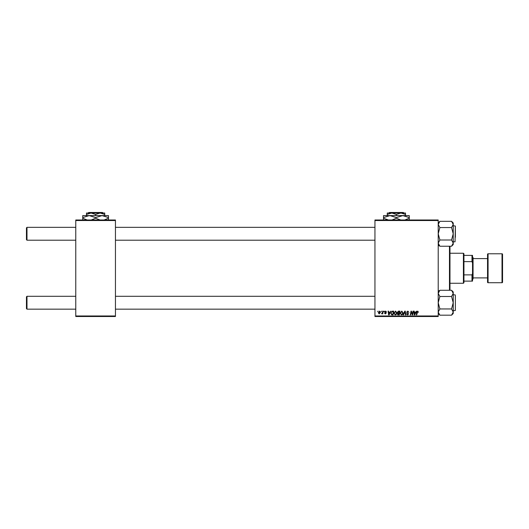 <?xml version="1.0" encoding="UTF-8"?>
<svg xmlns="http://www.w3.org/2000/svg" width="529" height="529" viewBox="0 0 529 529"><rect width="100%" height="100%" fill="white"/><g stroke="black" fill="none" stroke-linecap="round" stroke-linejoin="round"><path stroke-width="0.79" d="M374.949 219.998L438.21 219.998L438.21 220.533L374.949 220.533L374.949 219.998M393.907 313.274L395.54 311.098L396.829 312.718L396.32 314.378L395.203 314.947L393.907 313.274M389.952 312.17L390.838 311.145L389.093 314.9L388.617 314.9L388.107 311.145L388.498 311.145L388.623 312.17L389.952 312.17M417.705 311.098L418.439 312.269L417.679 311.535L416.72 314.9L416.323 314.9L416.786 312.15L417.705 311.098M406.629 312.196L407.806 311.098L408.97 312.368L407.78 311.535L407.019 312.163L408.58 313.948L407.528 314.947L406.431 313.776L407.542 314.51L408.19 313.975L406.629 312.196M403.118 314.9L404.758 311.145L405.26 311.145L405.836 314.9L405.439 314.9L404.95 311.68L403.541 314.9L403.118 314.9M400.149 313.274L401.782 311.098L403.072 312.718L402.556 314.378L401.445 314.947L400.149 313.274M377.587 311.68L378.063 311.145L377.587 311.68M374.949 315.972L438.21 315.972L438.21 316.507L374.949 316.507L374.949 220.533M438.21 315.972L438.21 220.533M397.365 312.315L398.449 311.145L399.95 311.145L399.316 314.9L397.834 314.834L397.319 313.988L397.834 313.069L397.365 312.315M415.642 312.17L416.528 311.145L414.782 314.9L414.306 314.9L413.79 311.145L414.181 311.145L414.306 312.17L415.642 312.17M412.607 313.433L413.01 311.145L413.4 311.145L412.759 314.9L412.349 314.9L411.278 311.713L410.755 314.9L410.359 314.9L410.993 311.145L411.403 311.145L412.488 314.325L412.607 313.433M385.615 311.098L386.547 312.07L385.595 311.436L385.086 311.859L386.203 313.148L385.39 313.922L384.497 313.095L385.403 313.585L385.813 313.208L384.695 311.885L385.615 311.098M391.996 311.237L393.715 311.145L393.08 314.9L391.665 314.848L390.838 313.36L391.996 311.237M378.308 312.784L379.524 311.098L380.457 312.183L379.22 313.922L378.308 312.784M381.191 311.68L381.674 311.145L381.191 311.68M382.586 312.236L382.784 311.145L383.181 311.145L382.718 313.876L382.328 313.876L382.427 313.307L381.528 313.823L382.586 312.236M383.823 311.68L384.305 311.145L383.823 311.68M75.773 219.998L115.448 219.998L115.448 220.533L75.773 220.533L75.773 219.998M115.448 315.972L115.448 316.507L75.773 316.507L75.773 315.972L115.448 315.972L115.448 220.533M75.773 315.972L75.773 220.533M398.998 314.457L399.19 313.287L397.927 313.446L397.709 313.968L398.998 314.457M399.269 312.851L399.481 311.581L398.363 311.601L397.755 312.322L399.269 312.851M402.252 314.094L402.681 312.699L401.756 311.535L400.532 313.32L401.451 314.51L402.252 314.094M414.908 313.723L415.43 312.606L414.366 312.606L414.597 314.49L414.908 313.723M389.225 313.723L389.741 312.606L388.676 312.606L388.908 314.49L389.225 313.723M392.756 314.457L393.245 311.581L392.743 311.581C391.705 311.68 391.202 312.282 391.229 313.386L391.698 314.398L392.756 314.457M396.009 314.094L396.439 312.699L395.513 311.535L394.297 313.32L395.216 314.51L396.009 314.094M379.233 313.585L380.067 312.222L379.524 311.436L378.698 312.784L379.233 313.585M26.45 308.625L26.45 296.829L26.986 296.293L26.986 309.161L26.45 308.625M374.949 296.293L115.448 296.293M75.773 296.293L26.986 296.293M374.949 309.161L115.448 309.161M75.773 309.161L26.986 309.161M26.986 240.212L26.45 239.677L26.45 227.88L26.986 227.344L26.986 240.212L75.773 240.212M115.448 240.212L374.949 240.212M26.986 227.344L75.773 227.344M115.448 227.344L374.949 227.344M451.554 315.185L453.227 313.518L453.227 293.383L451.554 296.498L453.227 302.727L451.554 308.956L453.227 312.07L451.554 315.185L439.883 315.185L438.21 312.07L439.883 308.956L438.21 302.727L439.883 296.498L451.554 296.498M455.37 299.242L455.37 309.696M439.883 308.956L451.554 308.956M439.883 296.498L438.21 293.383L439.883 290.269L451.554 290.269L453.227 293.383L453.227 291.935L451.554 290.269M438.66 291.803L438.21 293.383M439.883 240.007L438.21 233.778L439.883 227.549L451.554 227.549L453.227 233.778L451.554 240.007L453.227 243.122L451.554 246.236L439.883 246.236L438.21 243.122L439.883 240.007L451.554 240.007M455.37 226.809L455.37 237.263M439.883 227.549L438.21 224.435L439.883 221.32L451.554 221.32L453.227 224.435L451.554 227.549M452.771 244.702L453.227 243.122L453.227 222.987L451.554 221.32L452.758 222.828M451.554 246.236L453.227 244.57L453.227 243.122M439.87 315.172L438.68 313.684M453.227 312.07L452.758 313.677M453.181 292.894L453.227 293.383M453.227 310.768L455.37 310.45L455.37 295.757M438.257 243.611L438.21 243.122M438.21 224.435L438.68 222.828M449.974 246.236L449.974 290.269M449.471 290.269L449.471 246.236M439.381 245.734L438.21 245.734M439.381 290.771L438.21 290.771M463.411 253.239L463.946 253.775L463.946 282.731L463.411 283.266L463.411 253.239L450.007 253.239M463.946 255.388L472.523 255.388L472.523 281.124L471.987 281.124L471.987 274.882L472.523 273.612M463.946 274.882L471.987 274.882M472.523 262.893L471.987 261.624L471.987 255.388M463.946 261.624L471.987 261.624M463.946 281.124L471.987 281.124M502.014 282.731A0.536 0.536 0 0 0 502.55 282.195L502.55 254.31A0.536 0.536 0 0 0 502.014 253.775L488.075 253.775L488.075 282.731L502.014 282.731L502.014 253.775M488.075 282.731A0.536 0.536 0 0 1 487.54 282.195L487.54 254.31A0.536 0.536 0 0 1 488.075 253.775M472.523 256.995L473.065 257.53L473.065 278.975L472.523 279.51M473.065 277.904L487.54 277.904M473.065 258.602L487.54 258.602M103.102 213.028L102.56 212.493L103.102 213.028M88.667 212.493L88.125 213.028L88.667 212.493L102.56 212.493M95.61 214.437L100.173 213.028L86.498 213.028L86.498 214.437L91.054 213.028L95.61 214.437L95.61 215.601M86.498 214.437L86.498 215.601M100.007 219.998L95.61 218.226L95.61 217.591L89.176 215.601L82.749 217.591L82.749 215.601L104.729 215.601L104.729 213.028L100.173 213.028L104.729 214.437M95.61 217.591L102.044 215.601L108.478 215.601L108.478 218.226L104.087 219.998M95.61 218.226L91.219 219.998M82.749 217.591L82.749 220.216M87.14 219.998L82.749 218.226M102.044 215.601L108.478 217.591M108.478 220.216L108.478 218.226M403.878 213.028L403.343 212.493L403.878 213.028M388.908 213.028L389.443 212.493L388.908 213.028L391.837 213.028L396.393 214.437L396.393 215.601M391.837 213.028L387.281 213.028L387.281 214.437L391.837 213.028L400.949 213.028L405.505 214.437L405.505 215.601M387.281 214.437L387.281 215.601M396.393 214.437L400.949 213.028L405.505 213.028L405.505 214.437M400.784 219.998L396.393 218.226L396.393 217.591L389.959 215.601L383.525 217.591L383.525 215.601L409.261 215.601L409.261 218.226L404.87 219.998M396.393 218.226L392.002 219.998M383.525 217.591L383.525 220.216M388.815 220.143L383.525 218.226M396.393 217.591L402.827 215.601L409.261 217.591M409.261 220.216L409.261 218.226M389.443 212.493L403.343 212.493M453.227 241.819L455.046 241.819L455.37 226.055L453.227 225.738M455.37 295.01L453.227 294.686M438.21 291.935L439.883 290.269M438.21 313.518L439.883 315.185M438.21 244.57L439.883 246.236M438.21 222.987L439.883 221.32M463.411 283.266L450.007 283.266"/></g></svg>
